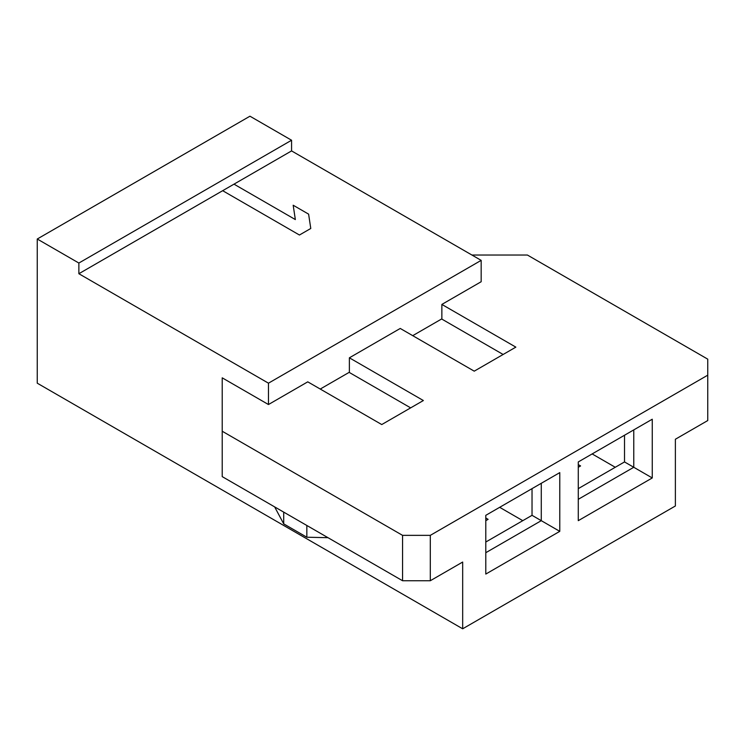 <?xml version="1.0" encoding="UTF-8"?>
<svg xmlns="http://www.w3.org/2000/svg" width="745" height="745" viewBox="0 0 745 745"><rect width="100%" height="100%" fill="white"/><g stroke="black" fill="none" stroke-linecap="round" stroke-linejoin="round"><path stroke-width="1.12" d="M402.561 580.737L430.303 580.737L462.673 562.047L462.673 628.799L37.25 383.181L37.25 239.015L78.868 263.041L78.868 273.722L291.574 150.909L481.168 260.368L481.168 281.731L441.86 304.426L515.847 347.133L474.23 371.168L400.242 328.452L349.377 357.814L423.365 400.531L381.747 424.557L307.76 381.84L268.461 404.535L222.215 377.836L222.215 431.234L402.561 535.357L402.561 580.737L222.215 476.623L222.215 431.234M462.673 628.799L675.38 505.985L675.38 439.243L707.75 420.553L707.75 359.155L527.404 255.032L471.92 255.032M37.25 239.015L249.957 116.201L291.574 140.237L291.574 150.909M328.005 537.694L306.838 537.22L283.715 523.875L274.644 506.889M283.715 512.122L283.715 523.875M481.168 260.368L268.461 383.181L78.868 273.722M268.461 383.181L268.461 404.535M306.838 525.476L306.838 537.22M430.303 580.737L430.303 535.357L707.75 375.173M430.303 535.357L402.561 535.357M349.377 357.814L349.377 372.23L320.248 389.048M441.86 304.426L441.86 318.841L412.73 335.66M349.144 372.37L410.653 407.869M485.796 517.999L488.105 519.339L485.796 520.671M499.662 507.317L522.785 520.671M485.796 542.025L532.032 515.326L541.28 520.671L541.28 483.291L559.774 472.619L485.796 515.326L485.796 574.069L559.774 531.353L559.774 472.619M532.032 515.326L532.032 488.636M485.796 552.706L541.28 520.671L559.774 531.353M652.257 477.955L652.257 419.221L578.278 461.937L578.278 520.671L652.257 477.955L633.762 467.273L633.762 429.902L652.257 419.221M578.278 499.308L633.762 467.273L624.515 461.937L624.515 435.238M578.278 488.636L624.515 461.937M592.145 453.928L615.268 467.273M441.627 318.972L503.136 354.48M578.278 464.61L580.588 465.942L578.278 467.273M291.574 140.237L78.868 263.041M222.671 190.692L299.443 235.02L310.777 228.473L308.607 214.141L293.176 205.229L295.346 219.57L234.005 184.155"/></g></svg>
